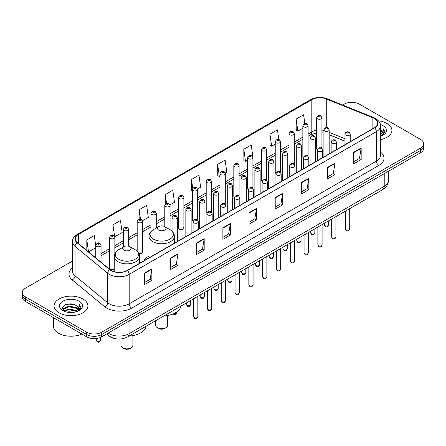 <?xml version="1.0" encoding="UTF-8"?>
<svg xmlns="http://www.w3.org/2000/svg" width="446" height="446" viewBox="0 0 446 446"><rect width="100%" height="100%" fill="white"/><g stroke="black" fill="none" stroke-linecap="round" stroke-linejoin="round"><path stroke-width="0.67" d="M149.014 256.099A18.676 10.782 0 0 0 143.863 260.815M307.35 155.409A2.643 1.528 0 0 1 308.119 156.423L308.125 125.7A2.643 1.528 180 0 1 306.491 127.11A2.643 1.528 180 0 1 303.609 126.781A2.643 1.528 180 0 1 302.84 125.7L302.84 156.49A2.643 1.528 0 0 0 303.581 157.55M294.321 164.396L294.321 133.672A2.643 1.528 180 0 1 292.688 135.082A2.643 1.528 180 0 1 289.805 134.748A2.643 1.528 180 0 1 289.03 133.672L289.03 164.457A2.643 1.528 0 0 0 289.777 165.522M279.737 171.348A2.643 1.528 0 0 1 280.512 172.362L280.512 141.644A2.643 1.528 180 0 1 278.884 143.049A2.643 1.528 180 0 1 276.002 142.72A2.643 1.528 180 0 1 275.227 141.644L275.227 172.429A2.643 1.528 0 0 0 275.974 173.488M265.933 179.32A2.643 1.528 0 0 1 266.708 180.329L266.708 149.611A2.643 1.528 180 0 1 265.075 151.021A2.643 1.528 180 0 1 262.198 150.692A2.643 1.528 180 0 1 261.423 149.611L261.423 180.401A2.643 1.528 0 0 0 262.164 181.461M252.129 187.292A2.643 1.528 0 0 1 252.899 188.301L252.904 157.583A2.643 1.528 180 0 1 251.271 158.993A2.643 1.528 180 0 1 248.394 158.659A2.643 1.528 180 0 1 247.619 157.583L247.619 188.368A2.643 1.528 0 0 0 248.361 189.433M239.101 196.273L239.101 165.55A2.643 1.528 180 0 1 237.467 166.96A2.643 1.528 180 0 1 234.585 166.631A2.643 1.528 180 0 1 233.815 165.55L233.815 196.34A2.643 1.528 0 0 0 234.557 197.4M224.522 203.231A2.643 1.528 0 0 1 225.291 204.24L225.297 173.522A2.643 1.528 180 0 1 223.663 174.932A2.643 1.528 180 0 1 220.781 174.603A2.643 1.528 180 0 1 220.006 173.522L220.006 204.313A2.643 1.528 0 0 0 220.753 205.372M210.713 211.203A2.643 1.528 0 0 1 211.488 212.212L211.488 181.494A2.643 1.528 180 0 1 209.86 182.905A2.643 1.528 180 0 1 206.977 182.57A2.643 1.528 180 0 1 206.203 181.494L206.203 212.279A2.643 1.528 0 0 0 206.95 213.344M196.909 219.17A2.643 1.528 0 0 1 197.684 220.185L197.684 189.461A2.643 1.528 180 0 1 196.05 190.871A2.643 1.528 180 0 1 193.174 190.542A2.643 1.528 180 0 1 192.399 189.461L192.399 220.252A2.643 1.528 0 0 0 193.14 221.311M183.88 228.218L183.88 197.433A2.643 1.528 180 0 1 182.247 198.844A2.643 1.528 180 0 1 179.37 198.509A2.643 1.528 180 0 1 178.595 197.433L178.595 228.218A2.643 1.528 0 0 0 179.37 229.3A2.643 1.528 0 0 0 182.247 229.629A2.643 1.528 0 0 0 183.88 228.218A2.643 1.528 0 0 0 183.105 227.142M114.856 253.69L114.856 237.283A2.643 1.528 180 0 1 113.223 238.694A2.643 1.528 180 0 1 110.346 238.365A2.643 1.528 180 0 1 109.571 237.283L109.571 268.068A2.643 1.528 0 0 0 110.346 269.15A2.643 1.528 0 0 0 114.226 269.061M321.153 147.442A2.643 1.528 0 0 1 321.923 148.451L321.928 117.733A2.643 1.528 180 0 1 320.295 119.143A2.643 1.528 180 0 1 317.418 118.809A2.643 1.528 180 0 1 316.643 117.733L316.643 148.518A2.643 1.528 0 0 0 317.385 149.583M344.948 141.176L329.181 134.804M294.315 164.39A2.643 1.528 0 0 0 293.546 163.381M239.095 196.273A2.643 1.528 0 0 0 238.326 195.259M138.912 253.562A2.643 1.528 0 0 0 142.464 252.129A2.643 1.528 0 0 0 141.689 251.053M117.482 338.971A10.57 6.105 180 0 1 109.56 336.379L106.627 333.965M72.486 261.027L25.394 288.211A10.57 6.105 0 0 0 22.3 292.526L22.3 297.131A10.57 6.105 0 0 0 25.394 301.446L86.697 336.841A10.57 6.105 0 0 0 101.649 336.841L420.606 152.694A10.57 6.105 0 0 0 423.7 148.373L423.7 146.071A10.57 6.105 0 0 1 420.606 150.391A10.57 6.105 0 0 0 423.7 146.071L423.7 143.774A10.57 6.105 0 0 0 420.606 139.453L359.303 104.063A10.57 6.105 0 0 0 344.351 104.063L342.667 105.039M22.3 292.526A10.57 6.105 0 0 0 25.394 296.846L86.697 332.237A10.57 6.105 0 0 0 101.649 332.237L101.649 334.539L420.606 150.391L101.649 334.539A10.57 6.105 0 0 1 86.697 334.539A10.57 6.105 0 0 0 101.649 334.539L101.649 336.841M25.394 296.846L25.394 299.143L86.697 334.539L25.394 299.143A10.57 6.105 0 0 1 22.3 294.828A10.57 6.105 0 0 0 25.394 299.143L25.394 301.446M386.966 123.486A16.915 9.767 0 0 0 378.515 120.838A16.915 9.767 0 0 1 386.966 123.486A16.915 9.767 0 0 1 391.917 130.394A16.915 9.767 0 0 0 386.966 123.486M82.956 299.004A16.915 9.767 0 0 0 64.525 296.885A16.915 9.767 0 0 0 54.083 305.906A16.915 9.767 0 0 0 59.034 312.813A16.915 9.767 0 0 0 77.47 314.932A16.915 9.767 0 0 0 87.912 305.906A16.915 9.767 0 0 0 82.956 299.004A16.915 9.767 0 0 0 64.525 296.885A16.915 9.767 0 0 0 54.083 305.906A16.915 9.767 0 0 0 59.034 312.813A16.915 9.767 0 0 0 77.47 314.932A16.915 9.767 0 0 0 87.912 305.906A16.915 9.767 0 0 0 82.956 299.004M374.378 118.524A11.278 6.512 180 0 1 377.684 123.124A11.278 6.512 180 0 1 374.378 127.729L127.188 270.443A11.278 6.512 180 0 1 109.978 269.574L77.342 242.669A11.278 6.512 180 0 1 75.302 238.933A11.278 6.512 180 0 1 78.608 234.328L311.826 99.681A11.278 6.512 180 0 1 326.266 98.951L372.873 117.794A11.278 6.512 180 0 1 374.378 118.524M374.579 118.407A11.557 6.673 0 0 0 373.034 117.66L326.427 98.817A11.557 6.673 0 0 0 311.626 99.564L78.407 234.211A11.557 6.673 0 0 0 77.113 242.758L109.744 269.668A11.557 6.673 0 0 0 127.389 270.56L374.579 127.846A11.557 6.673 0 0 0 374.579 118.407M144.381 273.147L144.381 284.66L151.857 280.344L151.857 268.832L144.381 273.147M144.381 282.619L150.14 279.291L151.83 269.217A2.821 1.628 -120 0 0 151.857 268.832M150.09 279.324L151.857 280.344M170.545 258.044L170.545 269.551L178.021 265.236L178.021 253.729L170.545 258.044M170.545 267.511L176.304 264.188L177.993 254.108A2.821 1.628 -120 0 0 178.021 253.729M176.254 264.216L178.021 265.236M196.708 242.936L196.708 254.449L204.184 250.134L204.184 238.621L196.708 242.936M196.708 252.403L202.467 249.08L204.156 239.006A2.821 1.628 -120 0 0 204.184 238.621M202.417 249.108L204.184 250.134M222.877 227.834L222.877 239.34L230.353 235.025L230.353 223.518L222.877 227.834M222.877 237.3L228.631 233.977L230.32 223.898A2.821 1.628 -120 0 0 230.353 223.518M228.581 234.005L230.353 235.025M353.695 152.303L353.695 163.81L361.171 159.495L361.171 147.988L353.695 152.303M353.695 161.77L359.454 158.447L361.143 148.367A2.821 1.628 -120 0 0 361.171 147.988M359.404 158.475L361.171 159.495M327.531 167.406L327.531 178.918L335.007 174.603L335.007 163.091L327.531 167.406M327.531 176.878L333.29 173.55L334.979 163.476A2.821 1.628 -120 0 0 335.007 163.091M333.24 173.583L335.007 174.603M301.368 182.514L301.368 194.021L308.844 189.706L308.844 178.199L301.368 182.514M301.368 191.981L307.127 188.658L308.816 178.578A2.821 1.628 -120 0 0 308.844 178.199M307.077 188.686L308.844 189.706M275.204 197.623L275.204 209.129L282.68 204.814L282.68 193.302L275.204 197.623M275.204 207.089L280.963 203.761L282.647 193.687A2.821 1.628 -120 0 0 282.68 193.302M280.913 203.794L282.68 204.814M249.041 212.725L249.041 224.238L256.517 219.917L256.517 208.41L249.041 212.725M249.041 222.192L254.8 218.869L256.483 208.795A2.821 1.628 -120 0 0 256.517 208.41M254.75 218.897L256.517 219.917M380.499 139.626A16.915 9.767 0 0 0 391.917 130.394A16.915 9.767 0 0 1 380.499 139.626M101.649 332.237L420.606 148.089A10.57 6.105 0 0 0 423.7 143.774M142.402 220.826L148.312 217.414L146.623 205.389L139.152 209.704L139.152 219.142M114.789 236.77L122.148 232.522L120.459 220.497L112.983 224.812L112.983 235.103M95.767 246.064L94.296 235.6L86.819 239.915L86.819 250.479M225.23 173.009L226.808 172.095L225.119 160.069L217.642 164.384L217.765 175.824M252.837 157.064L251.282 144.967L243.806 149.282L243.929 160.722M278.8 139.509L277.445 129.858L269.969 134.174L270.092 145.613M304.835 123.492L303.609 114.756L296.138 119.071L296.255 130.511M170.01 204.887L174.475 202.306L172.792 190.28L165.315 194.601L165.315 204.017M197.617 188.948L200.639 187.203L198.955 175.178L191.479 179.493L191.596 190.933M192.399 191.234L191.479 190.888M191.479 179.493L192.722 188.351M217.642 164.384L219.332 176.415L220.006 176.019M219.332 176.415L217.642 175.78M243.806 149.282L245.495 161.307L247.619 160.081M245.495 161.307L243.806 160.677M269.969 134.174L271.659 146.199L275.227 144.142M271.659 146.199L269.969 145.569M296.138 119.071L297.822 131.096L302.84 128.203M297.822 131.096L296.138 130.466M165.315 194.601L166.531 203.259M139.152 209.704L140.473 219.137M112.983 224.812L114.594 236.274M88.559 251.912L95.767 247.753M86.819 239.915L88.498 251.862M380.499 134.965L381.609 135.818M380.499 135.684L381.023 136.041M380.499 132.088L382.696 134.469M380.499 132.808L382.512 134.809M381.653 135.801A7.967 4.599 0 0 0 382.969 133.27A7.967 4.599 0 0 0 380.633 130.015L382.963 133.443M380.499 136.214A11.49 6.634 0 0 0 383.125 135.082A11.49 6.634 0 0 0 383.125 125.7A11.49 6.634 0 0 0 380.371 124.523M382.428 135.456L384.798 132.423L384.876 131.709L382.902 128.292L384.056 132.116L381.782 135.751M382.902 128.292L384.876 131.849M155.71 320.668L155.71 325.301A5.993 3.457 0 0 0 157.466 327.749L158.709 328.468A4.231 2.442 0 0 0 164.691 328.468L165.934 327.749A5.993 3.457 0 0 0 167.69 325.301L167.69 315.517M158.709 328.468L157.466 327.749A5.993 3.457 0 0 0 165.934 327.749M158.709 230.064A4.231 2.442 0 0 0 164.691 230.064A4.231 2.442 0 0 0 164.691 226.607L169.943 229.64A11.652 6.729 0 0 1 169.943 239.156A11.652 6.729 0 0 1 153.457 239.156A11.652 6.729 0 0 1 153.457 229.64C150.592 231.346 149.109 233.609 149.014 236.43A12.689 7.326 0 0 0 152.727 241.609A12.689 7.326 0 0 0 166.553 243.198A12.689 7.326 0 0 0 174.386 236.43C174.291 233.609 172.814 231.346 169.943 229.64L164.691 226.607A4.231 2.442 0 0 0 158.709 226.607A4.231 2.442 0 0 0 158.709 230.064M163.805 315.997A19.384 11.189 0 0 0 180.97 306.09M120.922 338.949L120.922 345.388A5.993 3.457 0 0 0 122.678 347.83L123.927 348.549A4.231 2.442 0 0 0 129.903 348.549L131.152 347.83A5.993 3.457 0 0 0 132.902 345.388L132.902 335.598M123.927 348.549L122.678 347.83A5.993 3.457 0 0 0 131.152 347.83M123.927 250.145A4.231 2.442 0 0 0 129.903 250.145A4.231 2.442 0 0 0 129.903 246.694L135.155 249.721A11.652 6.729 0 0 1 135.155 259.238A11.652 6.729 0 0 1 118.675 259.238A11.652 6.729 0 0 1 118.675 249.721C115.804 251.427 114.321 253.69 114.226 256.517A12.689 7.326 0 0 0 117.945 261.696A12.689 7.326 0 0 0 131.771 263.285A12.689 7.326 0 0 0 139.598 256.517C139.509 253.69 138.026 251.427 135.155 249.721L129.903 246.694A4.231 2.442 0 0 0 123.927 246.694A4.231 2.442 0 0 0 123.927 250.145M129.017 336.078A19.384 11.189 0 0 0 146.182 326.171M53.375 317.602L53.375 326.048A17.623 10.174 0 0 0 58.538 333.24A17.623 10.174 0 0 0 81.869 334.054M66.989 312.128L68.935 311.776L74.114 312.295M69.269 312.468L71.806 312.523M63.75 311.024L68.935 308.9L76.628 310.567L77.604 311.336M64.241 311.275L68.935 309.619L77.019 311.559M63.103 310.433L63.304 308.794L68.935 306.023L76.628 307.69L78.691 309.981M63.059 310.226L63.304 309.513L68.935 306.742L76.628 308.409L78.502 310.327M77.649 311.319A7.967 4.599 0 0 0 78.964 308.783A7.967 4.599 0 0 0 76.628 305.532L78.959 308.961M79.12 301.217A11.49 6.634 0 0 0 62.875 301.217A11.49 6.634 0 0 0 62.875 310.6A11.49 6.634 0 0 0 79.12 310.6A11.49 6.634 0 0 0 79.12 301.217M76.628 305.532L70.953 303.787L65.071 304.802L62.234 307.818L63.845 311.102M78.424 310.968L80.793 307.941L80.871 307.227L78.897 303.804L80.051 307.634L77.771 311.263M78.897 303.804L80.865 307.366M64.748 304.958L68.444 304.06L74.939 304.646M66.064 307.389L68.444 306.937L74.699 307.456M66.064 310.265L68.444 309.814L74.699 310.332M108.177 333.067A14.094 8.139 0 0 0 109.125 333.675A14.094 8.139 0 0 0 129.056 333.675L384.223 186.356A14.094 8.139 0 0 0 388.349 180.602C388.455 184.098 386.593 187.091 382.763 189.583L127.595 336.903A7.047 4.07 60 0 0 129.056 333.675L129.056 321.014M384.223 173.695L384.223 186.356A7.047 4.07 60 0 1 382.763 189.583M107.603 333.402A7.047 4.716 129.5 0 0 108.835 335.693L106.694 333.926M420.606 152.694L420.606 148.089M86.697 336.841L86.697 332.237M380.499 152.125A17.623 10.174 180 0 1 378.866 165.421L131.676 308.136A3.523 2.035 60 0 1 129.184 303.821L376.374 161.106A14.094 8.139 0 0 0 380.499 155.353L380.499 125.889A14.094 8.139 180 0 1 376.374 131.642A3.523 2.035 -120 0 0 374.579 127.846M131.676 308.136A17.623 10.174 180 0 1 106.756 308.136A17.623 10.174 180 0 1 104.782 306.781L72.146 279.871A17.623 10.174 180 0 1 72.486 267.935M109.248 303.821A14.094 8.139 0 0 0 129.184 303.821L129.184 274.357A14.094 8.139 180 0 1 107.67 273.27L75.034 246.365A14.094 8.139 180 0 1 72.486 241.693L72.486 271.157A14.094 8.139 0 0 0 75.034 275.829L107.67 302.734A14.094 8.139 0 0 0 109.248 303.821M380.499 125.889C380.973 123.687 379.351 121.228 375.643 118.519L373.793 117.621A3.523 1.65 112 0 0 373.034 117.66M373.793 117.621L327.186 98.778C321.349 96.715 315.807 97.016 310.561 99.681A3.523 2.035 60 0 1 311.626 99.564M78.407 234.211A3.523 2.035 -120 0 0 77.342 234.328C73.685 236.954 72.062 239.413 72.486 241.693M77.113 242.758A3.523 2.358 129.5 0 0 75.034 246.365L75.034 275.829A3.523 2.358 -50.5 0 1 72.146 279.871M327.186 98.778A3.523 1.65 112 0 0 326.427 98.817M109.744 269.668A3.523 2.358 129.5 0 0 107.67 273.27L107.67 302.734A3.523 2.358 -50.5 0 1 104.782 306.781M127.389 270.56A3.523 2.035 60 0 1 129.184 274.357L376.374 131.642L376.374 161.106A3.523 2.035 60 0 0 378.866 165.421M78.608 234.328L78.608 243.711M372.873 117.794L372.873 128.599M326.266 98.951L326.266 127.628M351.052 141.198L350.233 140.869M344.948 138.728L329.181 132.356M323.891 130.444A11.278 6.512 0 0 0 321.928 130.115M316.643 130.26A11.278 6.512 0 0 0 311.826 131.91L308.125 134.045M311.826 99.681L311.826 131.91A6.344 3.663 60 0 1 310.511 134.809L308.125 136.192M302.84 137.095L294.321 142.018M289.03 145.067L280.512 149.984M275.227 153.039L266.708 157.956M261.423 161.006L252.904 165.923M247.619 168.978L239.101 173.895M233.815 176.945L225.297 181.868M220.006 184.917L211.488 189.834M206.203 192.889L197.684 197.807M192.399 200.856L183.88 205.779M178.595 208.828L170.077 213.745M164.791 216.801L156.267 221.718M150.982 224.767L142.464 229.684M137.178 232.74L128.66 237.657M123.375 240.706L114.856 245.629M109.571 248.678L101.052 253.596M95.767 256.651L94.903 257.147M249.041 213.093L256.483 208.795M275.204 197.985L282.647 193.687M301.368 182.877L308.816 178.578M327.531 167.774L334.979 163.476M353.695 152.666L361.143 148.367M222.877 228.196L230.32 223.898M196.708 243.304L204.156 239.006M170.545 258.407L177.993 254.108M144.381 273.515L151.83 269.217M349.709 229.027C349.012 230.928 347.93 231.485 346.464 230.699L345.477 229.027A2.113 1.221 0 0 0 346.096 229.891A2.113 1.221 0 0 0 348.404 230.153A2.113 1.221 0 0 0 349.709 229.027L349.709 208.667M345.722 135.155A2.643 1.528 180 0 1 344.948 134.073C345.622 131.904 347.005 131.275 349.095 132.189L350.233 134.073A2.643 1.528 180 0 1 348.605 135.484A2.643 1.528 180 0 1 345.722 135.155M348.214 132.278A0.881 0.507 0 0 0 346.971 132.278A0.881 0.507 0 0 0 346.971 132.997A0.881 0.507 0 0 0 348.214 132.997A0.881 0.507 0 0 0 348.214 132.278M335.899 236.999C335.208 238.9 334.126 239.457 332.655 238.666L331.673 236.999A2.113 1.221 0 0 0 332.292 237.863A2.113 1.221 0 0 0 334.595 238.125A2.113 1.221 0 0 0 335.899 236.999L335.899 216.639M331.919 143.121A2.643 1.528 180 0 1 331.144 142.045C331.818 139.877 333.201 139.247 335.292 140.161L336.429 142.045A2.643 1.528 180 0 1 334.801 143.456A2.643 1.528 180 0 1 331.919 143.121M334.411 140.245A0.881 0.507 0 0 0 333.162 140.245A0.881 0.507 0 0 0 333.162 140.964A0.881 0.507 0 0 0 334.411 140.964A0.881 0.507 0 0 0 334.411 140.245M322.096 244.965C321.399 246.867 320.317 247.424 318.851 246.638L317.87 244.965A2.113 1.221 0 0 0 318.489 245.83A2.113 1.221 0 0 0 320.791 246.097A2.113 1.221 0 0 0 322.096 244.965L322.096 224.606M318.115 151.094A2.643 1.528 180 0 1 317.34 150.012C318.015 147.843 319.397 147.219 321.488 148.128L322.625 150.012A2.643 1.528 180 0 1 320.992 151.423A2.643 1.528 180 0 1 318.115 151.094M320.607 148.217A0.881 0.507 0 0 0 319.358 148.217A0.881 0.507 0 0 0 319.358 148.936A0.881 0.507 0 0 0 320.607 148.936A0.881 0.507 0 0 0 320.607 148.217M308.292 252.938C307.595 254.839 306.513 255.396 305.047 254.605L304.066 252.938A2.113 1.221 0 0 0 304.685 253.802A2.113 1.221 0 0 0 306.987 254.064A2.113 1.221 0 0 0 308.292 252.938L308.292 232.578M304.311 159.066A2.643 1.528 180 0 1 303.536 157.984C304.211 155.816 305.594 155.186 307.684 156.1L308.822 157.984A2.643 1.528 180 0 1 307.188 159.395A2.643 1.528 180 0 1 304.311 159.066M306.803 156.184A0.881 0.507 0 0 0 305.555 156.184A0.881 0.507 0 0 0 305.555 156.908A0.881 0.507 0 0 0 306.803 156.908A0.881 0.507 0 0 0 306.803 156.184M294.488 260.91C293.791 262.811 292.71 263.363 291.244 262.577L290.257 260.91A2.113 1.221 0 0 0 290.876 261.769A2.113 1.221 0 0 0 293.184 262.036A2.113 1.221 0 0 0 294.488 260.91L294.488 240.55M290.502 167.033A2.643 1.528 180 0 1 289.733 165.957C290.407 163.788 291.79 163.158 293.875 164.067L295.018 165.957A2.643 1.528 180 0 1 293.384 167.367A2.643 1.528 180 0 1 290.502 167.033M292.994 164.156A0.881 0.507 0 0 0 291.751 164.156A0.881 0.507 0 0 0 291.751 164.875A0.881 0.507 0 0 0 292.994 164.875A0.881 0.507 0 0 0 292.994 164.156M280.685 268.877C279.988 270.778 278.906 271.335 277.44 270.549L276.453 268.877A2.113 1.221 0 0 0 277.072 269.741A2.113 1.221 0 0 0 279.38 270.003A2.113 1.221 0 0 0 280.685 268.877L280.685 248.517M276.698 175.005A2.643 1.528 180 0 1 275.923 173.923C276.598 171.755 277.981 171.13 280.071 172.039L281.209 173.923A2.643 1.528 180 0 1 279.581 175.334A2.643 1.528 180 0 1 276.698 175.005M279.19 172.128A0.881 0.507 0 0 0 277.947 172.128A0.881 0.507 0 0 0 277.947 172.847A0.881 0.507 0 0 0 279.19 172.847A0.881 0.507 0 0 0 279.19 172.128M266.875 276.849C266.184 278.75 265.102 279.308 263.631 278.516L262.649 276.849A2.113 1.221 0 0 0 263.268 277.713A2.113 1.221 0 0 0 265.571 277.975A2.113 1.221 0 0 0 266.875 276.849L266.875 256.489M262.895 182.971A2.643 1.528 180 0 1 262.12 181.896C262.794 179.727 264.177 179.097 266.268 180.011L267.405 181.896A2.643 1.528 180 0 1 265.777 183.306A2.643 1.528 180 0 1 262.895 182.971M265.387 180.095A0.881 0.507 0 0 0 264.138 180.095A0.881 0.507 0 0 0 264.138 180.814A0.881 0.507 0 0 0 265.387 180.814A0.881 0.507 0 0 0 265.387 180.095M253.072 284.816C252.375 286.722 251.293 287.274 249.827 286.488L248.846 284.816A2.113 1.221 0 0 0 249.465 285.68A2.113 1.221 0 0 0 251.767 285.947A2.113 1.221 0 0 0 253.072 284.816L253.072 264.456M249.091 190.944A2.643 1.528 180 0 1 248.316 189.868C248.991 187.699 250.373 187.069 252.464 187.978L253.601 189.868A2.643 1.528 180 0 1 251.968 191.273A2.643 1.528 180 0 1 249.091 190.944M251.583 188.067A0.881 0.507 0 0 0 250.334 188.067A0.881 0.507 0 0 0 250.334 188.786A0.881 0.507 0 0 0 251.583 188.786A0.881 0.507 0 0 0 251.583 188.067M239.268 292.788C238.571 294.689 237.489 295.246 236.023 294.46L235.042 292.788A2.113 1.221 0 0 0 235.661 293.652A2.113 1.221 0 0 0 237.963 293.914A2.113 1.221 0 0 0 239.268 292.788L239.268 272.428M235.287 198.916A2.643 1.528 180 0 1 234.512 197.834C235.187 195.666 236.57 195.036 238.66 195.95L239.797 197.834A2.643 1.528 180 0 1 238.164 199.245A2.643 1.528 180 0 1 235.287 198.916M237.779 196.039A0.881 0.507 0 0 0 236.531 196.039A0.881 0.507 0 0 0 236.531 196.758A0.881 0.507 0 0 0 237.779 196.758A0.881 0.507 0 0 0 237.779 196.039M225.464 300.76C224.767 302.661 223.686 303.219 222.22 302.427L221.233 300.76A2.113 1.221 0 0 0 221.852 301.619A2.113 1.221 0 0 0 224.16 301.886A2.113 1.221 0 0 0 225.464 300.76L225.464 280.4M221.478 206.883A2.643 1.528 180 0 1 220.703 205.807C221.383 203.638 222.766 203.008 224.851 203.922L225.994 205.807A2.643 1.528 180 0 1 224.36 207.217A2.643 1.528 180 0 1 221.478 206.883M223.97 204.006A0.881 0.507 0 0 0 222.727 204.006A0.881 0.507 0 0 0 222.727 204.725A0.881 0.507 0 0 0 223.97 204.725A0.881 0.507 0 0 0 223.97 204.006M211.66 308.727C210.964 310.628 209.882 311.185 208.416 310.399L207.429 308.727A2.113 1.221 0 0 0 208.048 309.591A2.113 1.221 0 0 0 210.356 309.858A2.113 1.221 0 0 0 211.66 308.727L211.66 288.367M207.674 214.855A2.643 1.528 180 0 1 206.899 213.773C207.574 211.605 208.957 210.98 211.047 211.889L212.185 213.773A2.643 1.528 180 0 1 210.557 215.184A2.643 1.528 180 0 1 207.674 214.855M210.166 211.978A0.881 0.507 0 0 0 208.923 211.978A0.881 0.507 0 0 0 208.923 212.697A0.881 0.507 0 0 0 210.166 212.697A0.881 0.507 0 0 0 210.166 211.978M197.851 316.699C197.16 318.6 196.078 319.158 194.607 318.366L193.625 316.699A2.113 1.221 0 0 0 194.244 317.563A2.113 1.221 0 0 0 196.547 317.825A2.113 1.221 0 0 0 197.851 316.699L197.851 296.339M193.871 222.827A2.643 1.528 180 0 1 193.096 221.746C193.77 219.577 195.153 218.947 197.244 219.861L198.381 221.746A2.643 1.528 180 0 1 196.753 223.156A2.643 1.528 180 0 1 193.871 222.827M196.363 219.945A0.881 0.507 0 0 0 195.114 219.945A0.881 0.507 0 0 0 195.114 220.67A0.881 0.507 0 0 0 196.363 220.67A0.881 0.507 0 0 0 196.363 219.945M325.039 225.704A2.113 1.221 0 0 0 327.347 225.966A2.113 1.221 0 0 0 328.652 224.84C327.955 226.741 326.873 227.298 325.407 226.512L324.42 224.84A2.113 1.221 0 0 0 325.039 225.704M329.181 153.825L329.181 129.886A2.643 1.528 180 0 1 327.548 131.297A2.643 1.528 180 0 1 324.666 130.968A2.643 1.528 180 0 1 323.891 129.886L323.891 156.88M325.915 128.81A0.881 0.507 0 0 0 327.158 128.81A0.881 0.507 0 0 0 327.158 128.091A0.881 0.507 0 0 0 325.915 128.091A0.881 0.507 0 0 0 325.915 128.81M311.236 233.676A2.113 1.221 0 0 0 313.538 233.938A2.113 1.221 0 0 0 314.848 232.812C314.151 234.713 313.07 235.271 311.603 234.479L310.617 232.812A2.113 1.221 0 0 0 311.236 233.676M315.372 161.798L315.372 137.859A2.643 1.528 180 0 1 313.744 139.269A2.643 1.528 180 0 1 310.862 138.935A2.643 1.528 180 0 1 310.087 137.859L310.087 164.847M312.111 136.777A0.881 0.507 0 0 0 313.354 136.777A0.881 0.507 0 0 0 313.354 136.058A0.881 0.507 0 0 0 312.111 136.058A0.881 0.507 0 0 0 312.111 136.777M297.432 241.643A2.113 1.221 0 0 0 299.734 241.91A2.113 1.221 0 0 0 301.039 240.779C300.342 242.68 299.266 243.237 297.794 242.451L296.813 240.779A2.113 1.221 0 0 0 297.432 241.643M301.568 169.764L301.568 145.825A2.643 1.528 180 0 1 299.941 147.236A2.643 1.528 180 0 1 297.058 146.907A2.643 1.528 180 0 1 296.283 145.825L296.283 172.819M298.302 144.749A0.881 0.507 0 0 0 299.55 144.749A0.881 0.507 0 0 0 299.55 144.03A0.881 0.507 0 0 0 298.302 144.03A0.881 0.507 0 0 0 298.302 144.749M283.628 249.615A2.113 1.221 0 0 0 285.931 249.877A2.113 1.221 0 0 0 287.235 248.751C286.538 250.652 285.457 251.21 283.99 250.418L283.009 248.751A2.113 1.221 0 0 0 283.628 249.615M287.765 177.737L287.765 153.798A2.643 1.528 180 0 1 286.131 155.208A2.643 1.528 180 0 1 283.255 154.879A2.643 1.528 180 0 1 282.48 153.798L282.48 180.786M284.498 152.722A0.881 0.507 0 0 0 285.747 152.722A0.881 0.507 0 0 0 285.747 152.002A0.881 0.507 0 0 0 284.498 152.002A0.881 0.507 0 0 0 284.498 152.722M269.824 257.582A2.113 1.221 0 0 0 272.127 257.849A2.113 1.221 0 0 0 273.431 256.723C272.735 258.624 271.653 259.182 270.187 258.39L269.2 256.723A2.113 1.221 0 0 0 269.824 257.582M273.961 185.709L273.961 161.77A2.643 1.528 180 0 1 272.328 163.18A2.643 1.528 180 0 1 269.445 162.846A2.643 1.528 180 0 1 268.676 161.77L268.676 188.758M270.694 160.688A0.881 0.507 0 0 0 271.937 160.688A0.881 0.507 0 0 0 271.937 159.969A0.881 0.507 0 0 0 270.694 159.969A0.881 0.507 0 0 0 270.694 160.688M256.015 265.554A2.113 1.221 0 0 0 258.323 265.822A2.113 1.221 0 0 0 259.628 264.69C258.931 266.591 257.849 267.148 256.383 266.362L255.396 264.69A2.113 1.221 0 0 0 256.015 265.554M260.157 193.675L260.157 169.736A2.643 1.528 180 0 1 258.524 171.147A2.643 1.528 180 0 1 255.642 170.818A2.643 1.528 180 0 1 254.867 169.736L254.867 196.731M256.89 168.66A0.881 0.507 0 0 0 258.134 168.66A0.881 0.507 0 0 0 258.134 167.941A0.881 0.507 0 0 0 256.89 167.941A0.881 0.507 0 0 0 256.89 168.66M242.211 273.526A2.113 1.221 0 0 0 244.514 273.788A2.113 1.221 0 0 0 245.824 272.662C245.127 274.563 244.046 275.121 242.579 274.329L241.593 272.662A2.113 1.221 0 0 0 242.211 273.526M246.348 201.648L246.348 177.709A2.643 1.528 180 0 1 244.72 179.119A2.643 1.528 180 0 1 241.838 178.79A2.643 1.528 180 0 1 241.063 177.709L241.063 204.697M243.087 176.627A0.881 0.507 0 0 0 244.33 176.627A0.881 0.507 0 0 0 244.33 175.908A0.881 0.507 0 0 0 243.087 175.908A0.881 0.507 0 0 0 243.087 176.627M228.408 281.493A2.113 1.221 0 0 0 230.71 281.76A2.113 1.221 0 0 0 232.015 280.629C231.318 282.535 230.236 283.087 228.77 282.301L227.789 280.629A2.113 1.221 0 0 0 228.408 281.493M232.544 209.614L232.544 185.681A2.643 1.528 180 0 1 230.916 187.086A2.643 1.528 180 0 1 228.034 186.757A2.643 1.528 180 0 1 227.259 185.681L227.259 212.67M229.277 184.599A0.881 0.507 0 0 0 230.526 184.599A0.881 0.507 0 0 0 230.526 183.88A0.881 0.507 0 0 0 229.277 183.88A0.881 0.507 0 0 0 229.277 184.599M214.604 289.465A2.113 1.221 0 0 0 216.907 289.727A2.113 1.221 0 0 0 218.211 288.601C217.514 290.502 216.433 291.06 214.966 290.274L213.985 288.601A2.113 1.221 0 0 0 214.604 289.465M218.741 217.587L218.741 193.648A2.643 1.528 180 0 1 217.107 195.058A2.643 1.528 180 0 1 214.231 194.729A2.643 1.528 180 0 1 213.456 193.648L213.456 220.636M215.474 192.572A0.881 0.507 0 0 0 216.723 192.572A0.881 0.507 0 0 0 216.723 191.852A0.881 0.507 0 0 0 215.474 191.852A0.881 0.507 0 0 0 215.474 192.572M200.8 297.437A2.113 1.221 0 0 0 203.103 297.699A2.113 1.221 0 0 0 204.407 296.573C203.71 298.474 202.629 299.032 201.163 298.24L200.176 296.573A2.113 1.221 0 0 0 200.8 297.437M204.937 225.559L204.937 201.62A2.643 1.528 180 0 1 203.304 203.03A2.643 1.528 180 0 1 200.421 202.696A2.643 1.528 180 0 1 199.652 201.62L199.652 228.608M201.67 200.538A0.881 0.507 0 0 0 202.913 200.538A0.881 0.507 0 0 0 202.913 199.819A0.881 0.507 0 0 0 201.67 199.819A0.881 0.507 0 0 0 201.67 200.538M186.991 305.404A2.113 1.221 0 0 0 189.299 305.672A2.113 1.221 0 0 0 190.604 304.54C189.907 306.441 188.825 306.999 187.359 306.212L186.372 304.54A2.113 1.221 0 0 0 186.991 305.404M191.133 233.526L191.133 209.587A2.643 1.528 180 0 1 189.5 210.997A2.643 1.528 180 0 1 186.618 210.668A2.643 1.528 180 0 1 185.843 209.587L185.843 236.581M187.866 208.511A0.881 0.507 0 0 0 189.11 208.511A0.881 0.507 0 0 0 189.11 207.791A0.881 0.507 0 0 0 187.866 207.791A0.881 0.507 0 0 0 187.866 208.511M173.789 313.616A2.113 1.221 0 0 0 176.8 312.512C176.103 314.413 175.022 314.971 173.555 314.179L173.165 313.895M177.324 241.498L177.324 217.559A2.643 1.528 180 0 1 175.696 218.969A2.643 1.528 180 0 1 172.814 218.64A2.643 1.528 180 0 1 172.039 217.559L172.039 231.212M174.063 216.483A0.881 0.507 0 0 0 175.306 216.483A0.881 0.507 0 0 0 175.306 215.764A0.881 0.507 0 0 0 174.063 215.764A0.881 0.507 0 0 0 174.063 216.483M318.661 116.651A0.881 0.507 0 0 0 319.91 116.651A0.881 0.507 0 0 0 319.91 115.932A0.881 0.507 0 0 0 318.661 115.932A0.881 0.507 0 0 0 318.661 116.651M304.858 124.624A0.881 0.507 0 0 0 306.101 124.624A0.881 0.507 0 0 0 306.101 123.904A0.881 0.507 0 0 0 304.858 123.904A0.881 0.507 0 0 0 304.858 124.624M291.054 132.59A0.881 0.507 0 0 0 292.297 132.59A0.881 0.507 0 0 0 292.297 131.871A0.881 0.507 0 0 0 291.054 131.871A0.881 0.507 0 0 0 291.054 132.59M277.245 140.562A0.881 0.507 0 0 0 278.494 140.562A0.881 0.507 0 0 0 278.494 139.843A0.881 0.507 0 0 0 277.245 139.843A0.881 0.507 0 0 0 277.245 140.562M263.441 148.535A0.881 0.507 0 0 0 264.69 148.535A0.881 0.507 0 0 0 264.69 147.816A0.881 0.507 0 0 0 263.441 147.816A0.881 0.507 0 0 0 263.441 148.535M249.637 156.501A0.881 0.507 0 0 0 250.886 156.501A0.881 0.507 0 0 0 250.886 155.782A0.881 0.507 0 0 0 249.637 155.782A0.881 0.507 0 0 0 249.637 156.501M235.834 164.474A0.881 0.507 0 0 0 237.077 164.474A0.881 0.507 0 0 0 237.077 163.754A0.881 0.507 0 0 0 235.834 163.754A0.881 0.507 0 0 0 235.834 164.474M222.03 172.446A0.881 0.507 0 0 0 223.273 172.446A0.881 0.507 0 0 0 223.273 171.721A0.881 0.507 0 0 0 222.03 171.721A0.881 0.507 0 0 0 222.03 172.446M208.221 180.413A0.881 0.507 0 0 0 209.469 180.413A0.881 0.507 0 0 0 209.469 179.693A0.881 0.507 0 0 0 208.221 179.693A0.881 0.507 0 0 0 208.221 180.413M194.417 188.385A0.881 0.507 0 0 0 195.666 188.385A0.881 0.507 0 0 0 195.666 187.666A0.881 0.507 0 0 0 194.417 187.666A0.881 0.507 0 0 0 194.417 188.385M180.613 196.351A0.881 0.507 0 0 0 181.862 196.351A0.881 0.507 0 0 0 181.862 195.632A0.881 0.507 0 0 0 180.613 195.632A0.881 0.507 0 0 0 180.613 196.351M170.077 229.718L170.077 205.405A2.643 1.528 180 0 1 168.443 206.81A2.643 1.528 180 0 1 165.561 206.481A2.643 1.528 180 0 1 164.791 205.405L164.791 226.663M166.81 204.324A0.881 0.507 0 0 0 168.053 204.324A0.881 0.507 0 0 0 168.053 203.605A0.881 0.507 0 0 0 166.81 203.605A0.881 0.507 0 0 0 166.81 204.324M156.267 228.017L156.267 213.372A2.643 1.528 180 0 1 154.639 214.782A2.643 1.528 180 0 1 151.757 214.454A2.643 1.528 180 0 1 150.982 213.372L150.982 231.597M153.006 212.296A0.881 0.507 0 0 0 154.249 212.296A0.881 0.507 0 0 0 154.249 211.577A0.881 0.507 0 0 0 153.006 211.577A0.881 0.507 0 0 0 153.006 212.296M142.464 252.129L142.464 221.344A2.643 1.528 180 0 1 140.836 222.755A2.643 1.528 180 0 1 137.953 222.42A2.643 1.528 180 0 1 137.178 221.344L137.178 251.221M139.197 220.263A0.881 0.507 0 0 0 140.445 220.263A0.881 0.507 0 0 0 140.445 219.543A0.881 0.507 0 0 0 139.197 219.543A0.881 0.507 0 0 0 139.197 220.263M128.66 246.198L128.66 229.311A2.643 1.528 180 0 1 127.026 230.721A2.643 1.528 180 0 1 124.15 230.392A2.643 1.528 180 0 1 123.375 229.311L123.375 247.012M125.393 228.235A0.881 0.507 0 0 0 126.642 228.235A0.881 0.507 0 0 0 126.642 227.516A0.881 0.507 0 0 0 125.393 227.516A0.881 0.507 0 0 0 125.393 228.235M111.589 236.202A0.881 0.507 0 0 0 112.838 236.202A0.881 0.507 0 0 0 112.838 235.482A0.881 0.507 0 0 0 111.589 235.482A0.881 0.507 0 0 0 111.589 236.202M96.91 341.067A2.113 1.221 0 0 0 99.218 341.335A2.113 1.221 0 0 0 100.523 340.209C99.826 342.11 98.744 342.662 97.278 341.876L96.291 340.209A2.113 1.221 0 0 0 96.91 341.067M101.052 262.215L101.052 245.255A2.643 1.528 180 0 1 99.419 246.666A2.643 1.528 180 0 1 96.537 246.331A2.643 1.528 180 0 1 95.767 245.255L95.767 257.855M97.785 244.174A0.881 0.507 0 0 0 99.029 244.174A0.881 0.507 0 0 0 99.029 243.455A0.881 0.507 0 0 0 97.785 243.455A0.881 0.507 0 0 0 97.785 244.174M127.595 336.903C121.925 339.752 116.255 339.752 110.58 336.903L108.835 335.693M388.349 180.602L388.349 171.314M310.561 99.681L77.342 234.328M323.891 133.036L321.928 132.774M316.643 132.891L310.511 134.809M302.84 139.241L294.321 144.158M289.03 147.213L280.512 152.131M275.227 155.18L266.708 160.103M261.423 163.152L252.904 168.07M247.619 171.125L239.101 176.042M233.815 179.091L225.297 184.008M220.006 187.064L211.488 191.981M206.203 195.036L197.684 199.953M192.399 203.002L183.88 207.92M178.595 210.975L170.077 215.892M164.791 218.941L156.267 223.864M150.982 226.914L142.464 231.831M137.178 234.886L128.66 239.803M123.375 242.853L114.856 247.77M109.571 250.825L101.052 255.742M344.948 141.103L329.181 134.725M174.386 243.193L174.386 236.43M149.014 257.844L149.014 236.43M158.709 226.607L153.457 229.64M139.598 263.279L139.598 256.517M114.226 271.681L114.226 256.517M123.927 246.694L118.675 249.721M63.031 310.349L63.031 309.87M345.477 229.027L345.477 211.109M344.948 144.721L344.948 134.073M350.233 141.672L350.233 134.073M331.673 236.999L331.673 219.081M331.144 152.694L331.144 142.045M336.429 149.639L336.429 142.045M317.87 244.965L317.87 227.047M317.34 160.66L317.34 150.012M322.625 157.611L322.625 150.012M304.066 252.938L304.066 235.02M303.536 168.633L303.536 157.984M308.822 165.577L308.822 157.984M290.257 260.91L290.257 242.986M289.733 176.599L289.733 165.957M295.018 173.55L295.018 165.957M276.453 268.877L276.453 250.959M275.923 184.572L275.923 173.923M281.209 181.522L281.209 173.923M262.649 276.849L262.649 258.931M262.12 192.544L262.12 181.896M267.405 189.489L267.405 181.896M248.846 284.816L248.846 266.898M248.316 200.51L248.316 189.868M253.601 197.461L253.601 189.868M235.042 292.788L235.042 274.87M234.512 208.483L234.512 197.834M239.797 205.433L239.797 197.834M221.233 300.76L221.233 282.842M220.703 216.455L220.703 205.807M225.994 213.4L225.994 205.807M207.429 308.727L207.429 290.809M206.899 224.422L206.899 213.773M212.185 221.372L212.185 213.773M193.625 316.699L193.625 298.781M193.096 232.394L193.096 221.746M198.381 229.339L198.381 221.746M328.652 224.84L328.652 220.826M329.181 129.886L328.039 128.002C326.505 126.893 325.123 127.523 323.891 129.886M324.42 224.84L324.42 223.268M314.848 232.812L314.848 228.792M315.372 137.859L314.235 135.974C312.702 134.865 311.319 135.495 310.087 137.859M310.617 232.812L310.617 231.234M301.039 240.779L301.039 236.765M301.568 145.825L300.431 143.941C298.898 142.837 297.515 143.461 296.283 145.825M296.813 240.779L296.813 239.207M287.235 248.751L287.235 244.731M287.765 153.798L286.627 151.913C285.094 150.804 283.712 151.434 282.48 153.798M283.009 248.751L283.009 247.173M273.431 256.723L273.431 252.704M273.961 161.77L272.818 159.885C271.285 158.776 269.908 159.406 268.676 161.77M269.2 256.723L269.2 255.145M259.628 264.69L259.628 260.676M260.157 169.736L259.014 167.852C257.481 166.748 256.099 167.373 254.867 169.736M255.396 264.69L255.396 263.118M245.824 272.662L245.824 268.643M246.348 177.709L245.211 175.824C243.678 174.715 242.295 175.345 241.063 177.709M241.593 272.662L241.593 271.084M232.015 280.629L232.015 276.615M232.544 185.681L231.407 183.791C229.874 182.687 228.491 183.317 227.259 185.681M227.789 280.629L227.789 279.057M218.211 288.601L218.211 284.587M218.741 193.648L217.603 191.763C216.07 190.654 214.688 191.284 213.456 193.648M213.985 288.601L213.985 287.029M204.407 296.573L204.407 292.554M204.937 201.62L203.794 199.736C202.261 198.626 200.884 199.256 199.652 201.62M200.176 296.573L200.176 294.996M190.604 304.54L190.604 300.526M191.133 209.587L189.99 207.702C188.457 206.598 187.075 207.223 185.843 209.587M186.372 304.54L186.372 302.968M176.8 312.512L176.8 311.888M177.324 217.559L176.187 215.674C174.654 214.565 173.271 215.195 172.039 217.559M321.928 117.733L320.791 115.843C319.258 114.739 317.875 115.369 316.643 117.733M308.125 125.7L306.982 123.815C305.449 122.711 304.066 123.336 302.84 125.7M294.321 133.672L293.178 131.787C291.645 130.678 290.262 131.308 289.03 133.672M280.512 141.644L279.374 139.754C277.841 138.65 276.459 139.28 275.227 141.644M266.708 149.611L265.571 147.726C264.038 146.617 262.655 147.247 261.423 149.611M252.904 157.583L251.767 155.699C250.234 154.589 248.851 155.219 247.619 157.583M239.101 165.55L237.958 163.665C236.425 162.561 235.042 163.186 233.815 165.55M225.297 173.522L224.154 171.638C222.621 170.528 221.238 171.158 220.006 173.522M211.488 181.494L210.35 179.604C208.817 178.5 207.435 179.13 206.203 181.494M197.684 189.461L196.547 187.576C195.013 186.473 193.631 187.097 192.399 189.461M183.88 197.433L182.743 195.549C181.21 194.439 179.827 195.069 178.595 197.433M170.077 205.405L168.934 203.515C167.401 202.412 166.018 203.036 164.791 205.405M156.267 213.372L155.13 211.488C153.597 210.378 152.214 211.008 150.982 213.372M142.464 221.344L141.326 219.46C139.793 218.35 138.411 218.98 137.178 221.344M128.66 229.311L127.523 227.427C125.989 226.323 124.607 226.947 123.375 229.311M114.856 237.283L113.719 235.399C112.186 234.289 110.803 234.919 109.571 237.283M100.523 340.209L100.523 337.405M101.052 245.255L99.91 243.365C98.376 242.262 96.994 242.892 95.767 245.255M96.291 340.209L96.291 338.503"/></g></svg>
